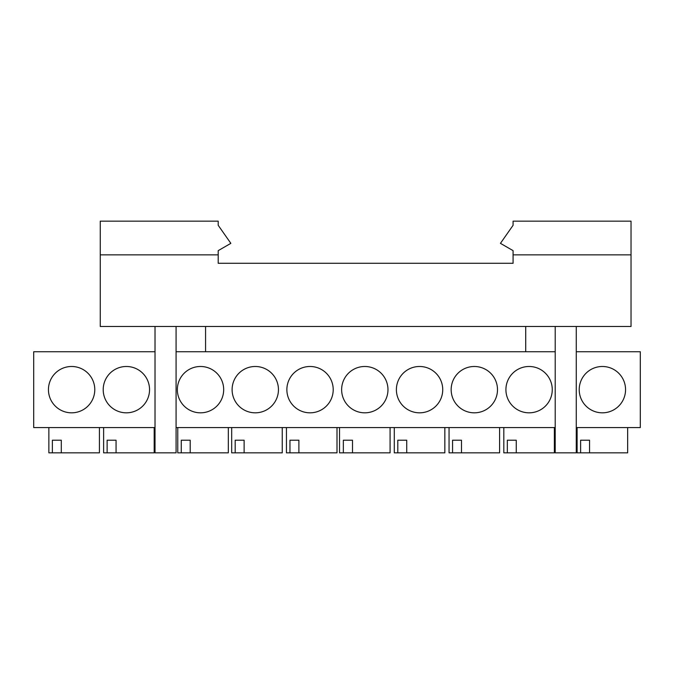 <?xml version="1.0" encoding="UTF-8"?>
<svg xmlns="http://www.w3.org/2000/svg" width="674" height="674" viewBox="0 0 674 674"><rect width="100%" height="100%" fill="white"/><g stroke="black" fill="none" stroke-linecap="round" stroke-linejoin="round"><path stroke-width="1.01" d="M228.317 427.569L228.317 452.844L190.203 452.844L190.203 440.206L181.272 440.206L190.203 440.206M181.272 440.206L181.272 452.844L177.768 452.844L177.768 427.569M282.238 427.569L282.238 452.844L244.123 452.844L244.123 440.206L235.192 440.206L244.123 440.206M235.192 440.206L235.192 452.844L231.688 452.844L231.688 427.569M99.415 427.569L99.415 452.844L61.3 452.844L61.3 440.206L52.37 440.206L61.3 440.206M52.37 440.206L52.37 452.844L48.865 452.844L48.865 427.569M154.178 427.569L154.178 452.844L116.063 452.844L116.063 440.206L107.132 440.206L116.063 440.206M107.132 440.206L107.132 452.844L103.627 452.844L103.627 427.569M337 427.569L337 452.844L298.885 452.844L298.885 440.206L289.955 440.206L298.885 440.206M289.955 440.206L289.955 452.844L286.45 452.844L286.45 427.569M390.077 427.569L390.077 452.844L352.502 452.844L352.502 440.206L343.344 440.206L352.502 440.206M343.344 440.206L343.344 452.844L339.528 452.844L339.528 427.569M444.84 427.569L444.84 452.844L406.725 452.844L406.725 440.206L397.795 440.206L406.725 440.206M397.795 440.206L397.795 452.844L394.29 452.844L394.29 427.569M499.603 427.569L499.603 452.844L461.488 452.844L461.488 440.206L452.557 440.206L461.488 440.206M452.557 440.206L452.557 452.844L449.053 452.844L449.053 427.569M554.365 427.569L554.365 452.844L516.25 452.844L516.25 440.206L507.32 440.206L516.25 440.206M507.32 440.206L507.32 452.844L503.815 452.844L503.815 427.569M627.663 427.569L627.663 452.844L589.548 452.844L589.548 440.206L580.617 440.206L589.548 440.206M580.617 440.206L580.617 452.844L577.113 452.844L577.113 427.569M200.515 366.488A23.169 23.169 0 0 0 177.346 389.656A23.169 23.169 0 0 0 200.515 412.825A23.169 23.169 0 0 0 223.684 389.656A23.169 23.169 0 0 0 200.515 366.488M255.278 366.488A23.169 23.169 0 0 0 232.109 389.656A23.169 23.169 0 0 0 255.278 412.825A23.169 23.169 0 0 0 278.446 389.656A23.169 23.169 0 0 0 255.278 366.488M71.612 366.488A23.169 23.169 0 0 0 48.444 389.656A23.169 23.169 0 0 0 71.612 412.825A23.169 23.169 0 0 0 94.781 389.656A23.169 23.169 0 0 0 71.612 366.488M126.375 366.488A23.169 23.169 0 0 0 103.206 389.656A23.169 23.169 0 0 0 126.375 412.825A23.169 23.169 0 0 0 149.544 389.656A23.169 23.169 0 0 0 126.375 366.488M310.04 366.488A23.169 23.169 0 0 0 286.871 389.656A23.169 23.169 0 0 0 310.04 412.825A23.169 23.169 0 0 0 333.209 389.656A23.169 23.169 0 0 0 310.04 366.488M364.803 366.488A23.169 23.169 0 0 0 341.634 389.656A23.169 23.169 0 0 0 364.803 412.825A23.169 23.169 0 0 0 387.971 389.656A23.169 23.169 0 0 0 364.803 366.488M419.565 366.488A23.169 23.169 0 0 0 396.396 389.656A23.169 23.169 0 0 0 419.565 412.825A23.169 23.169 0 0 0 442.734 389.656A23.169 23.169 0 0 0 419.565 366.488M474.328 366.488A23.169 23.169 0 0 0 451.159 389.656A23.169 23.169 0 0 0 474.328 412.825A23.169 23.169 0 0 0 497.496 389.656A23.169 23.169 0 0 0 474.328 366.488M529.09 366.488A23.169 23.169 0 0 0 505.921 389.656A23.169 23.169 0 0 0 529.09 412.825A23.169 23.169 0 0 0 552.259 389.656A23.169 23.169 0 0 0 529.09 366.488M602.388 366.488A23.169 23.169 0 0 0 579.219 389.656A23.169 23.169 0 0 0 602.388 412.825A23.169 23.169 0 0 0 625.556 389.656A23.169 23.169 0 0 0 602.388 366.488M181.272 452.844L190.203 452.844M235.192 452.844L244.123 452.844M107.132 452.844L116.063 452.844M452.557 452.844L461.488 452.844M580.617 452.844L589.548 452.844M176.083 427.569L555.207 427.569M155.02 351.744L33.7 351.744L33.7 427.569L155.02 427.569M576.27 427.569L640.3 427.569L640.3 351.744L576.27 351.744M525.72 326.469L525.72 351.744L205.57 351.744L205.57 326.469M631.033 254.856L513.082 254.856L513.082 250.644L500.445 243.348L513.082 225.301L513.082 221.156L631.033 221.156L631.033 326.469L100.258 326.469L100.258 254.856L218.208 254.856L218.208 250.644L230.845 243.348L218.208 225.301L218.208 221.156L100.258 221.156L100.258 254.856M513.082 254.856L513.082 263.281L513.082 254.856M218.208 263.281L218.208 254.856L218.208 263.281L513.082 263.281M176.083 326.469L176.083 452.844L155.02 452.844L155.02 326.469M576.27 326.469L576.27 452.844L555.207 452.844L555.207 326.469M205.57 351.744L176.083 351.744M555.207 351.744L525.72 351.744M507.32 452.844L516.25 452.844M397.795 452.844L406.725 452.844M343.344 452.844L352.502 452.844M289.955 452.844L298.885 452.844M52.37 452.844L61.3 452.844"/></g></svg>

